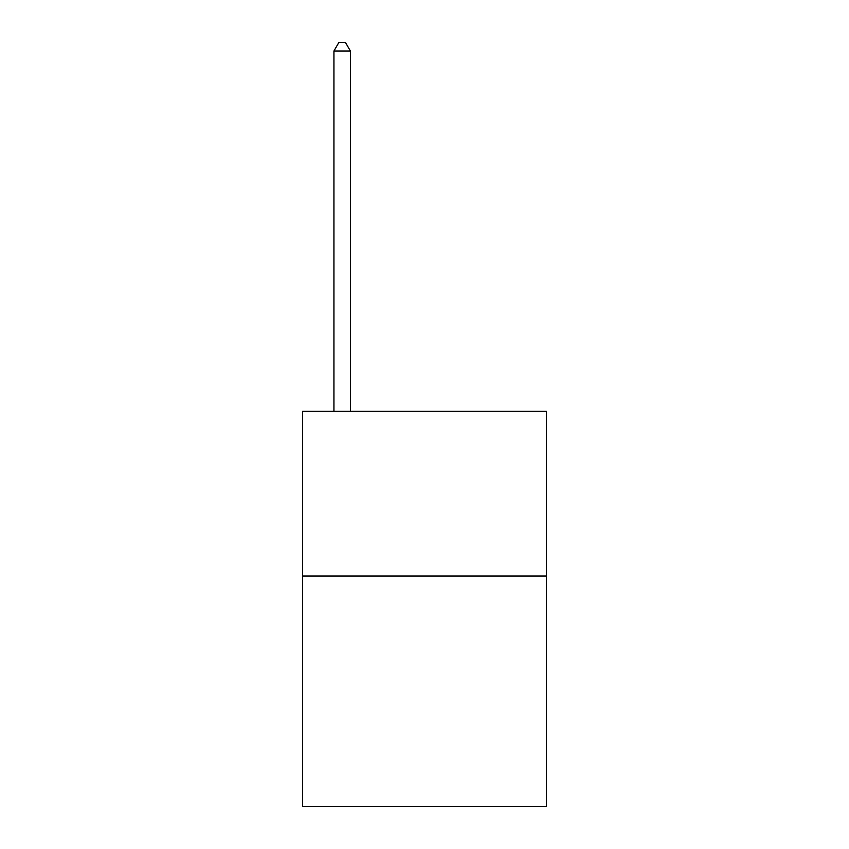 <?xml version="1.0" encoding="UTF-8"?>
<svg xmlns="http://www.w3.org/2000/svg" width="849" height="849" viewBox="0 0 849 849"><rect width="100%" height="100%" fill="white"/><g stroke="black" fill="none" stroke-linecap="round" stroke-linejoin="round"><path stroke-width="1.27" d="M546.363 576.004L546.363 806.55L302.637 806.55L302.637 411.33L546.363 411.33L546.363 576.004L302.637 576.004M350.393 411.33L350.393 51.014L333.933 51.014L333.933 411.33M333.933 51.014L338.868 42.45L345.458 42.45L350.393 51.014"/></g></svg>
